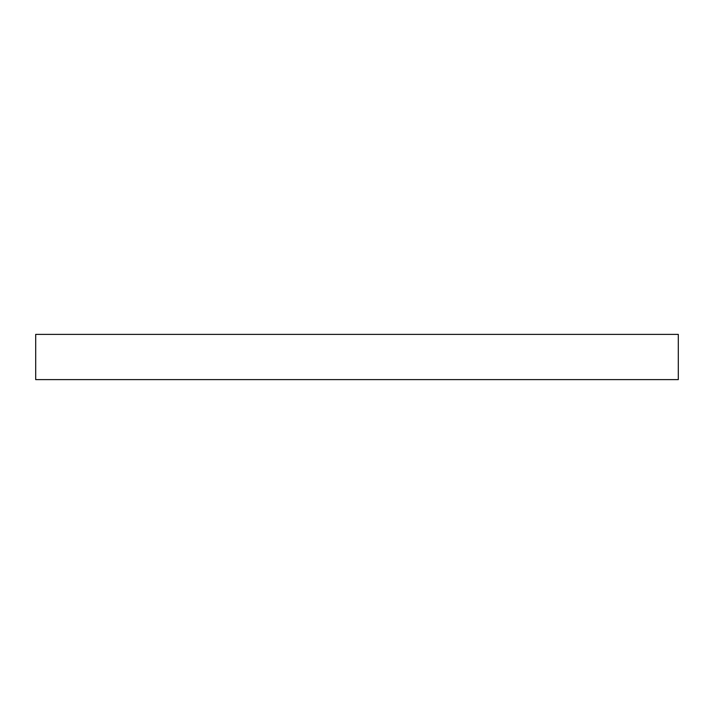 <?xml version="1.0" encoding="UTF-8"?>
<svg xmlns="http://www.w3.org/2000/svg" width="714" height="714" viewBox="0 0 714 714"><rect width="100%" height="100%" fill="white"/><g stroke="black" fill="none" stroke-linecap="round" stroke-linejoin="round"><path stroke-width="1.07" d="M678.3 334.384L35.7 334.384L35.7 379.616L678.3 379.616L678.3 334.384L678.3 379.616L35.7 379.616L35.7 334.384L678.3 334.384"/></g></svg>

